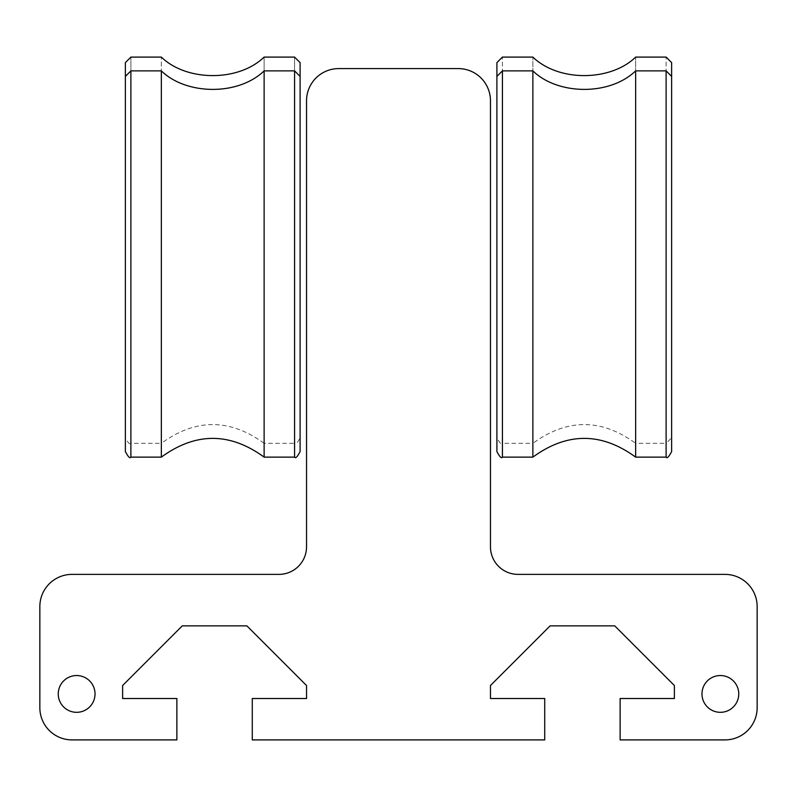 <?xml version="1.0" encoding="UTF-8"?>
<svg xmlns="http://www.w3.org/2000/svg" width="797" height="797" viewBox="0 0 797 797"><rect width="100%" height="100%" fill="white"/><g stroke="black" fill="none" stroke-linecap="round" stroke-linejoin="round"><path stroke-width="0.6" stroke-dasharray="3.98 2.99" d="M496.9 451.61L496.9 76.402M532.874 70.883L532.874 457.129L532.874 70.883L532.874 457.129L502.419 457.129L502.419 70.883L502.419 457.129L502.419 70.883L532.874 70.883C557.571 95.032 609.476 96.088 635.647 70.883L635.647 457.129L635.647 70.883L635.647 457.129L666.113 457.129L666.113 70.883L635.647 70.883M757.15 606.567A32.189 32.189 0 0 0 724.961 574.378L518.05 574.378A27.586 27.586 0 0 1 490.464 546.792L490.464 100.771A32.189 32.189 0 0 0 458.275 68.592L338.725 68.592A32.189 32.189 0 0 0 306.536 100.771L306.536 546.792A27.586 27.586 0 0 1 278.95 574.378L72.039 574.378A32.189 32.189 0 0 0 39.85 606.567L39.85 707.716A32.189 32.189 0 0 0 72.039 739.905L176.874 739.905L176.874 698.521L122.618 698.521L122.618 685.52L182.264 625.874L246.891 625.874L306.536 685.52L306.536 698.521L252.28 698.521L252.28 739.905L544.72 739.905L544.72 698.521L490.464 698.521L490.464 685.52L550.109 625.874L614.736 625.874L674.382 685.52L674.382 698.521L620.126 698.521L620.126 739.905L724.961 739.905A32.189 32.189 0 0 0 757.15 707.716L757.15 606.567M701.978 693.928A18.391 18.391 0 0 0 729.564 709.858A18.391 18.391 0 0 0 729.564 677.998A18.391 18.391 0 0 0 701.978 693.928M58.241 693.928A18.391 18.391 0 0 0 85.827 709.858A18.391 18.391 0 0 0 85.827 677.998A18.391 18.391 0 0 0 58.241 693.928M671.622 76.402L671.622 451.61L671.622 76.402L666.113 70.883L666.113 457.129L666.113 70.883M300.1 76.402L300.1 451.61L300.1 76.402L294.581 70.883L264.126 70.883L264.126 457.129L264.126 70.883L264.126 457.129L294.581 457.129L294.581 70.883M125.378 76.402L125.378 451.61M264.126 70.883C237.954 96.088 186.05 95.032 161.353 70.883L161.353 457.129L161.353 70.883L130.887 70.883L130.887 457.129L130.887 70.883L130.887 457.129L161.353 457.129C195.604 432.143 229.855 432.143 264.126 457.129M671.622 62.614L671.622 437.812L666.113 443.331L666.113 57.095L666.113 443.331L635.647 443.331L635.647 57.095L635.647 443.331C601.396 418.345 567.145 418.345 532.874 443.331L532.874 57.095L532.874 443.331L502.419 443.331L502.419 57.095L502.419 443.331C501.502 444.905 499.659 443.062 496.9 437.812L496.9 62.614M300.1 62.614L300.1 437.812C297.401 443.042 295.557 444.885 294.581 443.331L294.581 57.095L294.581 443.331L264.126 443.331L264.126 57.095L264.126 443.331C229.855 418.345 195.604 418.345 161.353 443.331L161.353 57.095L161.353 443.331L130.887 443.331L130.887 57.095L130.887 443.331C129.971 444.905 128.138 443.062 125.378 437.812L125.378 62.614M161.353 70.883L161.353 457.129M532.874 457.129C567.125 432.143 601.376 432.143 635.647 457.129"/><path stroke-width="1.2" d="M496.9 451.61C499.679 456.86 501.522 458.703 502.419 457.129L532.874 457.129L532.874 70.883L502.419 70.883L496.9 76.402L496.9 451.61C499.679 456.86 501.522 458.703 502.419 457.129L502.419 70.883L496.9 76.402M671.622 76.402L671.622 451.61L671.622 76.402L666.113 70.883L635.647 70.883L635.647 457.129L666.113 457.129C667.029 458.693 668.862 456.86 671.622 451.61C668.862 456.86 667.029 458.693 666.113 457.129L666.113 70.883M532.874 70.883C557.571 95.032 609.476 96.088 635.647 70.883M724.961 574.378A32.189 32.189 0 0 1 757.15 606.567L757.15 707.716A32.189 32.189 0 0 1 724.961 739.905L620.126 739.905L620.126 698.521L674.382 698.521L674.382 685.52L614.736 625.874L550.109 625.874L490.464 685.52L490.464 698.521L544.72 698.521L544.72 739.905L252.28 739.905L252.28 698.521L306.536 698.521L306.536 685.52L246.891 625.874L182.264 625.874L122.618 685.52L122.618 698.521L176.874 698.521L176.874 739.905L72.039 739.905A32.189 32.189 0 0 1 39.85 707.716L39.85 606.567A32.189 32.189 0 0 1 72.039 574.378L278.95 574.378A27.586 27.586 0 0 0 306.536 546.792L306.536 100.771A32.189 32.189 0 0 1 338.725 68.592L458.275 68.592A32.189 32.189 0 0 1 490.464 100.771L490.464 546.792A27.586 27.586 0 0 0 518.05 574.378L724.961 574.378M738.759 693.928A18.391 18.391 0 0 1 720.368 712.319A18.391 18.391 0 0 1 701.978 693.928A18.391 18.391 0 0 1 720.368 675.537A18.391 18.391 0 0 1 738.759 693.928M95.022 693.928A18.391 18.391 0 0 1 76.632 712.319A18.391 18.391 0 0 1 58.241 693.928A18.391 18.391 0 0 1 76.632 675.537A18.391 18.391 0 0 1 95.022 693.928M125.378 451.61C128.138 456.86 129.971 458.693 130.887 457.129L161.353 457.129L161.353 70.883L130.887 70.883L125.378 76.402L125.378 451.61C128.138 456.86 129.971 458.693 130.887 457.129L130.887 70.883L125.378 76.402M671.622 437.812L671.622 62.614L666.113 57.095L635.647 57.095C610.95 81.234 559.046 82.29 532.874 57.095L502.419 57.095L496.9 62.614L496.9 437.812M300.1 437.812L300.1 62.614L294.581 57.095L264.126 57.095C237.954 82.29 186.05 81.234 161.353 57.095L130.887 57.095L125.378 62.614L125.378 437.812M300.1 76.402L300.1 451.61L300.1 76.402L294.581 70.883L264.126 70.883L264.126 457.129L294.581 457.129C295.498 458.693 297.341 456.86 300.1 451.61C297.341 456.86 295.498 458.693 294.581 457.129L294.581 70.883M161.353 70.883C186.05 95.032 237.954 96.088 264.126 70.883M532.874 457.129C567.125 432.143 601.376 432.143 635.647 457.129M161.353 457.129C195.604 432.143 229.855 432.143 264.126 457.129"/></g></svg>
